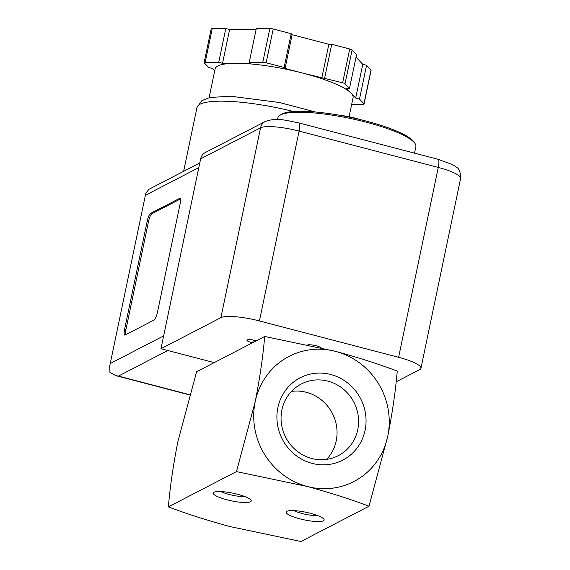 <?xml version="1.0" encoding="UTF-8"?>
<svg xmlns="http://www.w3.org/2000/svg" width="570" height="570" viewBox="0 0 570 570"><rect width="100%" height="100%" fill="white"/><g stroke="black" fill="none" stroke-linecap="round" stroke-linejoin="round"><path stroke-width="0.85" d="M369.011 506.224L387.757 436.264A70.466 67.018 -117.4 0 1 307.365 486.516A70.466 67.018 -117.4 0 1 255.203 401.636L236.465 471.604L307.365 486.516C330.208 492.715 350.764 499.284 369.011 506.224L300.924 541.5L230.023 526.58C207.174 520.389 186.625 513.819 168.371 506.873C170.088 486.702 173.251 464.978 177.861 441.7L196.6 371.74L264.694 336.464C262.977 356.635 259.813 378.359 255.203 401.636A70.466 67.018 -117.4 0 1 335.595 351.384A70.466 67.018 -117.4 0 1 387.757 436.264C392.388 412.822 395.551 391.098 397.247 371.091C378.836 364.102 358.288 357.533 335.595 351.384L264.694 336.464M277.882 407.564A46.355 44.09 -117.4 0 1 351.32 386.154A46.355 44.09 -117.4 0 1 335.238 463.139A46.355 44.09 -117.4 0 1 277.882 407.564M236.465 471.604L168.371 506.873M226.924 499.783A19.38 3.897 -168.2 0 0 250.971 500.125A19.38 3.897 -168.2 0 0 233.037 493.214A19.38 3.897 -168.2 0 0 213.843 492.366A19.38 3.897 -168.2 0 0 226.924 499.783M299.827 518.828A19.38 3.897 -168.2 0 0 323.874 519.17A19.38 3.897 -168.2 0 0 305.94 512.259A19.38 3.897 -168.2 0 0 286.746 511.411A19.38 3.897 -168.2 0 0 299.827 518.828M281.901 409.901A40.328 38.354 -117.4 0 1 301.274 384.002A40.328 38.354 -117.4 0 1 353.877 402.171A40.328 38.354 -117.4 0 1 338.373 455.615A40.328 38.354 -117.4 0 1 296.635 450.799A40.328 38.354 -117.4 0 1 281.901 409.901M291.455 391.419A40.328 38.354 -117.4 0 1 332.331 413.328A40.328 38.354 -117.4 0 1 326.646 459.356M414.511 153.145L415.872 146.633A70.466 14.172 -168.2 0 0 414.996 143.476L413.92 141.901A69.056 13.887 -168.2 0 0 350.016 117.278A69.056 13.887 -168.2 0 0 281.601 114.264L279.984 115.275A70.466 14.172 -168.2 0 0 277.918 117.812L277.554 119.558M414.996 143.476A70.466 14.172 -168.2 0 0 349.795 118.353A70.466 14.172 -168.2 0 0 279.984 115.275M360.311 119.593A22.779 4.581 -168.2 0 0 339.656 115.283M294.013 510.62A14.564 2.928 -168.2 0 0 302.114 513.527A14.564 2.928 -168.2 0 0 317.526 515.536M221.11 491.575A14.564 2.928 -168.2 0 0 229.211 494.482A14.564 2.928 -168.2 0 0 244.623 496.491M220.904 317.661L260.568 127.794A9.868 9.384 62.6 0 1 265.307 121.46L205.371 152.511A9.868 9.384 62.6 0 0 200.633 158.845L160.968 348.712L220.904 317.661A31.706 6.377 11.8 0 1 259.428 320.946L398.608 357.305A31.706 6.377 11.8 0 1 420.945 368.291A31.706 6.377 11.8 0 1 419.727 369.602L396.136 381.822M253.301 340.041L252.752 342.648M253.529 340.083A49.326 9.918 -168.2 0 0 254.612 341.687M214.206 362.62L160.968 348.712M252.396 342.834A7.396 1.489 11.8 0 1 246.96 340.212A7.396 1.489 11.8 0 1 256.45 340.732M307.843 344.822A7.396 1.489 11.8 0 1 314.961 345.491A7.396 1.489 11.8 0 1 321.074 347.786M318.829 346.617A32.412 6.519 -168.2 0 0 316.671 345.926M150.53 213.422L179.536 198.396A7.047 1.653 104.6 0 1 179.899 198.332A7.047 1.653 104.6 0 1 180.056 204.153L157.47 312.26A7.047 1.653 104.6 0 1 154.121 320.019L125.122 335.039A7.047 1.653 104.6 0 1 124.752 335.103A7.047 1.653 104.6 0 1 124.602 329.289L147.188 221.174A7.047 1.653 104.6 0 1 150.53 213.422L151.855 213.764L180.376 198.994M349.096 116.729L353.072 97.698A70.466 14.172 -168.2 0 0 351.156 93.273L355.701 98.076L359.506 99.073L363.952 103.776A3.52 0.705 11.8 0 1 364.052 103.997A3.52 0.705 11.8 0 1 362.99 104.274L351.697 104.282M214.705 70.844L212.489 68.5L208.684 67.509L204.238 62.807A3.52 0.705 11.8 0 1 204.138 62.586A3.52 0.705 11.8 0 1 205.2 62.301L218.738 62.301L222.542 63.291L236.365 63.291A70.466 14.172 -168.2 0 0 215.118 68.877L209.097 97.684M346.617 88.471L351.156 93.273A70.466 14.172 -168.2 0 0 303.432 73.273L342.641 82.771A3.52 0.705 11.8 0 1 345.028 83.769L349.481 88.471L346.617 88.471M285.064 68.478L303.432 73.273A70.466 14.172 -168.2 0 0 236.365 63.291L250.187 63.284L249.247 62.287L262.784 62.287A3.52 0.705 11.8 0 1 266.14 62.786L284.124 67.481L285.064 68.478L292.118 34.692L328.854 44.289L331.719 44.289L349.702 48.984A3.52 0.705 11.8 0 1 352.089 49.982L356.535 54.684L349.481 88.471M199.771 162.97L148.927 189.304L145.835 193.123L109.675 366.225L109.946 372.353L115.796 375.644L118.41 376.093L167.815 350.5M359.506 99.073L366.567 65.286L371.013 69.989A3.52 0.705 11.8 0 1 371.106 70.21L364.052 103.997M355.701 98.076L362.762 64.296L366.567 65.286M356.022 57.171L362.762 64.296M324.658 78.069L331.719 44.289M321.793 78.069L328.854 44.289M284.124 67.481L291.177 33.694L292.118 34.692M249.247 62.287L256.308 28.507L269.845 28.5A3.52 0.705 11.8 0 1 273.194 28.999L291.177 33.694M222.542 63.291L229.603 29.512L256.101 29.497M218.738 62.301L225.798 28.514L229.603 29.512M204.138 62.586L211.199 28.799A3.52 0.705 11.8 0 1 212.261 28.521L225.798 28.514M125.607 334.79A7.047 1.653 104.6 0 1 125.927 329.631L148.513 221.523A7.047 1.653 104.6 0 1 151.855 213.764M398.608 357.305L438.273 167.438L299.093 131.079A31.706 6.377 11.8 0 0 260.568 127.794L200.633 158.845M259.428 320.946L299.093 131.079A9.868 2.316 104.6 0 0 298.88 122.935L438.059 159.294A9.868 2.316 104.6 0 1 438.273 167.438A31.706 6.377 11.8 0 1 460.61 178.431L420.945 368.291M293.536 111.499A80.334 16.152 -168.2 0 0 196.964 107.538L183.64 171.321M110.587 363.361L163.647 335.873M145.735 195.118L198.795 167.63M189.746 394.725L118.41 376.093M363.952 103.776L371.013 69.989M345.028 83.769L352.089 49.982M342.641 82.771L349.702 48.984M266.14 62.786L273.194 28.999M262.784 62.287L269.845 28.5M205.2 62.301L212.261 28.521M180.191 198.567L179.536 198.396M125.927 329.631L124.602 329.289M148.513 221.523L147.188 221.174M438.059 159.294L452.53 164.588L456.135 166.967C459.107 168.328 460.603 172.147 460.61 178.431M265.307 121.46C277.212 117.242 285.99 120.491 298.88 122.935M145.835 193.123L109.675 366.225M189.682 394.946L115.796 375.644M315.474 112.005L279.45 102.514L230.351 96.18L209.732 97.534L201.88 100.612L196.964 107.538"/></g></svg>

